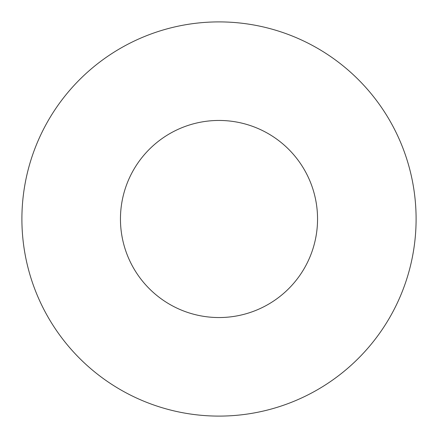 <?xml version="1.0" encoding="UTF-8"?>
<svg xmlns="http://www.w3.org/2000/svg" width="438" height="438" viewBox="0 0 438 438"><rect width="100%" height="100%" fill="white"/><g stroke="black" fill="none" stroke-linecap="round" stroke-linejoin="round"><path stroke-width="0.66" d="M317.55 219A98.55 98.55 0 0 1 169.725 304.344A98.55 98.55 0 0 1 169.725 133.656A98.55 98.55 0 0 1 317.55 219M416.1 219A197.1 197.1 0 0 1 120.45 389.694A197.1 197.1 0 0 1 120.45 48.306A197.1 197.1 0 0 1 416.1 219"/></g></svg>
